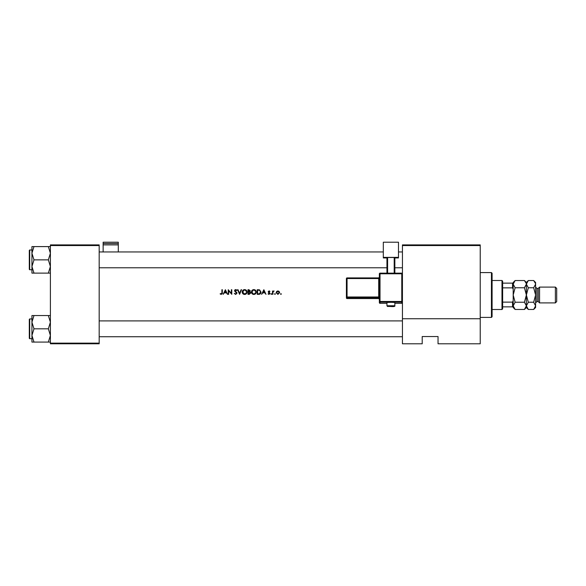 <?xml version="1.0" encoding="UTF-8"?>
<svg xmlns="http://www.w3.org/2000/svg" width="586" height="586" viewBox="0 0 586 586"><rect width="100%" height="100%" fill="white"/><g stroke="black" fill="none" stroke-linecap="round" stroke-linejoin="round"><path stroke-width="0.88" d="M225.398 289.726L223.149 294.34L224.306 292.861L226.394 292.861L227.529 294.34L225.398 289.726M234.275 293.447L235.675 294.458L236.993 293.212L234.979 290.663L235.66 290.077L236.934 290.385L235.704 289.609L234.568 290.685L236.583 293.205L235.675 293.989L234.275 293.447M244.596 289.609C243.124 289.755 242.326 290.568 242.201 292.055C242.34 293.527 243.146 294.326 244.633 294.458C246.113 294.326 246.918 293.513 247.05 292.033C246.918 290.539 246.105 289.733 244.596 289.609M253.826 289.609C252.354 289.755 251.555 290.568 251.431 292.055C251.57 293.527 252.376 294.326 253.863 294.458C255.342 294.326 256.148 293.513 256.28 292.033C256.148 290.539 255.335 289.733 253.826 289.609M263.854 289.726L261.605 294.34L262.762 292.861L264.85 292.861L265.985 294.34L263.854 289.726M271.281 293.63L270.893 294.018L271.281 294.399L271.662 294.018L271.281 293.63L271.662 294.018L271.281 294.399L270.893 294.018L271.281 293.63L271.662 294.018L271.281 294.399L270.893 294.018L271.281 293.63M274.944 294.399L275.332 294.018L274.944 293.63L274.563 294.018L274.944 294.399L275.332 294.018L274.944 293.63L275.332 294.018L274.944 294.399L274.563 294.018L274.944 293.63L275.332 294.018L274.944 294.399L274.563 294.018M280.921 294.399L281.309 294.018L280.921 293.63L280.54 294.018L280.921 294.399L281.309 294.018L280.921 293.63L281.309 294.018L280.921 294.399L280.54 294.018L280.921 293.63L281.309 294.018L280.921 294.399L280.54 294.018M276.189 293.007L276.621 291.469L277.903 290.912L276.621 291.469L276.16 292.663L277.903 294.399L279.654 292.663L279.185 291.462L277.903 290.912L279.185 291.462L279.654 292.663M272.49 290.971L272.49 294.34L272.908 294.34L272.981 292.048L274.087 291.022L272.908 291.462L272.49 290.971M269.948 291.389L269.084 290.912L268.234 291.791L269.589 293.44L268.051 293.945L269.018 294.399L270.007 293.425L268.644 291.777L269.948 291.389L269.333 290.949M257.225 294.34L258.66 294.34C260.14 294.326 260.924 293.579 261.012 292.092L259.62 289.894L257.225 289.726L257.225 294.34M247.995 289.726L247.995 294.34L249.248 294.34L250.72 293.029L249.834 291.85L250.361 290.868L248.896 289.726L247.995 289.726M237.586 289.726L239.593 294.34L241.549 289.726L241.102 289.726L239.564 293.359L238.026 289.726L237.586 289.726M228.24 294.34L228.65 294.34L228.65 290.715L231.785 294.34L231.785 289.726L231.375 289.726L231.375 293.359L228.24 289.726L228.24 294.34M221.904 289.726L221.904 292.795L221.266 293.989L220.131 293.923L221.244 294.458L222.321 292.839L222.321 289.726L221.904 289.726M480.227 343.784L438.035 343.784L438.035 336.532L422.213 336.532L422.213 343.784L402.435 343.784L402.435 244.897L480.227 244.897L480.227 343.784M50.396 245.556L50.396 244.897L99.181 244.897L99.181 245.556L50.396 245.556L50.396 343.125L99.181 343.125L99.181 343.784L50.396 343.784L50.396 343.125M99.181 245.556L99.181 343.125M480.227 245.556L402.435 245.556M480.227 318.733L402.435 318.733M277.647 293.96L279.236 292.663L277.903 293.989L276.577 292.663L277.903 291.323L279.236 292.663L279.141 292.15L277.903 291.323L276.826 291.879M276.673 292.15L276.599 292.927M272.908 291.462L273.728 290.912L272.908 291.462M272.981 292.048L272.908 293.205M271.662 294.018L271.281 294.399M269.084 291.323L268.644 291.777L269.084 291.323L269.67 291.682L269.084 291.323L268.762 292.084L270.007 293.425L269.245 292.429M269.018 294.399L268.051 293.945L269.589 293.44L268.388 292.311L268.285 291.454M268.329 293.63L268.996 293.989L269.589 293.44L268.996 293.989M268.388 292.311L268.234 291.791L269.084 290.912M263.817 290.627L264.63 292.385L262.982 292.385L263.817 290.627M258.162 289.726L259.62 289.894M260.982 292.509L260.865 293M259.679 294.209L259.137 294.319M259.649 290.429L260.602 292.092L259.488 293.747L257.642 293.864L257.642 290.202L259.056 290.26M259.386 290.326L258.58 290.216M258.17 293.864L259.488 293.747L260.58 291.799M260.484 291.374L260.301 291.008M251.702 290.905L252.698 289.887M254.734 289.762L255.569 290.297M256.28 292.033L256.104 292.963M255.577 293.754L254.339 294.414M253.863 294.458L252.932 294.289M251.826 293.388L251.431 292.055M254.236 290.114L255.833 291.645M255.789 291.469L255.452 290.824M255.833 292.421L254.236 293.952M253.46 293.952L251.841 292.048L252.185 293.139M252.185 290.934L251.841 292.048L253.452 290.121M250.361 290.868L249.834 291.85M250.193 292.018L250.705 292.832M249.658 291.469L249.951 290.876L248.413 291.682L248.413 290.202L249.929 290.715M249.951 290.876L248.977 290.202L249.951 290.876M249.577 293.82L250.303 293.029L249.548 292.209L250.303 293.029L248.413 293.864L248.413 292.15L249.548 292.209L248.684 292.15M242.472 290.905L243.468 289.887M245.505 289.762L246.34 290.297M247.05 292.033L246.874 292.963M246.347 293.754L245.109 294.414M244.633 294.458L243.703 294.289M242.597 293.388L242.384 292.993M245.007 290.114L246.603 291.645M246.56 291.469L246.223 290.824M246.603 292.421L245.007 293.952M244.618 293.989L242.611 292.048L244.618 293.989M242.956 290.934L242.611 292.048L244.223 290.121M235.513 293.967L234.847 293.491M235.675 293.989L236.583 293.205L234.568 290.685M236.583 293.205L234.825 291.389M234.59 290.466L234.898 289.909M234.905 289.902L235.484 289.623M235.704 289.609L236.392 289.814M236.422 289.836L236.817 290.231M235.66 290.077L234.979 290.663L235.66 290.077L236.458 290.546M234.993 290.546L235.909 291.718M234.979 290.663L235.286 291.264M236.261 291.989L236.634 292.348M236.751 292.495L236.964 292.971M225.361 290.627L226.174 292.385L224.526 292.385L225.361 290.627M222.299 293.396L222.24 293.762M221.244 294.458L220.131 293.923L221.845 293.557M220.373 293.571L220.966 293.916M221.86 293.498L221.904 292.795M491.434 272.585L492.094 273.244L492.094 316.755L491.434 317.414L491.434 272.585L480.227 272.585M99.181 251.951L383.317 251.951M398.48 251.951L402.435 251.951M99.181 267.773L386.943 267.773M394.854 267.773L402.435 267.773M50.396 315.554L48.345 315.554L50.396 322.183L48.345 328.819L50.396 335.456L48.345 342.085L33.988 342.085L31.937 335.456L33.988 328.819L31.937 322.183L33.988 315.554L31.937 315.554L31.937 342.085L33.988 342.085M29.3 338.312L29.3 319.326L29.696 318.93L29.696 338.708L29.3 338.312M48.345 315.554L33.988 315.554M48.345 328.819L33.988 328.819M48.345 342.085L50.396 342.085M402.435 336.73L99.181 336.73M402.435 320.908L99.181 320.908M31.937 253.225L31.937 266.498L33.988 259.862L31.937 253.225L33.988 246.596L31.937 246.596L31.937 253.225M29.696 269.75L29.3 269.355L29.3 250.369L29.696 249.973L29.696 269.75L31.937 269.75M50.396 246.596L48.345 246.596L50.396 253.225L48.345 259.862L33.988 259.862M48.345 246.596L33.988 246.596M48.345 259.862L50.396 266.498L48.345 273.127L33.988 273.127L31.937 266.498L31.937 273.127L33.988 273.127M48.345 273.127L50.396 273.127M501.982 280.496L502.642 281.155L502.642 308.844L501.982 309.503L501.982 280.496L492.094 280.496M502.642 302.127L512.53 302.127L513.19 300.75L513.19 306.866L512.53 306.866L512.53 302.127M513.19 289.25L512.53 287.865L512.53 283.133L513.19 283.133L513.19 295L515.131 287.77L513.19 284.151L515.131 280.533L524.433 280.533L526.338 283.653M502.642 287.865L512.53 287.865M502.642 306.866L512.53 306.866M502.642 283.133L512.53 283.133M555.382 287.089L556.7 288.407L556.7 301.592L555.382 302.911L555.382 287.089L539.56 287.089L538.241 288.407L538.241 301.592L536.923 301.592L535.604 302.911M539.56 287.089L539.56 302.911L555.382 302.911M513.732 282.291L513.226 283.653M524.433 280.533L526.375 282.474L526.375 284.151L524.433 287.77L515.131 287.77M524.433 287.77L526.375 295L524.433 302.23L515.131 302.23L513.19 295L513.19 300.75M524.433 302.23L526.375 305.848L524.433 309.467L515.131 309.467L513.19 305.848L515.131 302.23M525.832 307.709L526.338 306.346M513.19 305.848L513.226 306.346M535.567 283.653L533.663 280.533L535.604 282.474L535.604 305.848L533.663 309.467L528.316 309.467L526.375 305.848L528.316 302.23L526.375 295L528.316 287.77L526.375 284.151L526.375 307.525L524.433 309.467M513.19 306.866L513.19 307.525L515.131 309.467M515.131 280.533L513.19 282.474L513.19 283.133M526.917 282.291L526.411 283.653M526.375 284.151L528.316 280.533L533.663 280.533M526.375 305.848L526.411 306.346M535.604 284.151L533.663 287.77L535.604 295L533.663 302.23L535.604 305.848L535.604 307.525L533.663 309.467M535.062 307.709L535.567 306.346M533.663 302.23L528.316 302.23M533.663 287.77L528.316 287.77M390.899 302.31L386.943 302.449L386.943 305.745L394.854 305.745L394.854 302.449L390.899 302.31M379.362 302.654L379.362 273.816L380.021 273.794L380.021 301.468L401.776 301.468L401.776 273.794L380.021 273.794L380.021 273.157L401.776 273.157L401.776 273.794L402.435 273.816L402.435 302.654A0.659 0.659 180 0 1 401.776 303.314L401.776 302.149L380.021 302.149L380.021 303.314L386.943 303.314L380.021 303.314A0.659 0.659 180 0 1 379.362 302.654A0.659 0.659 0 0 0 380.021 303.314L380.021 303.314M379.362 278.518L379.362 277.251A0.659 0.659 180 0 1 378.703 277.911L378.703 278.548L347.059 278.548L347.059 296.992L378.703 296.992L378.703 278.548L379.362 278.518M398.48 257.371L383.317 257.371L383.317 242.216L398.48 242.216L398.48 257.928L394.854 257.928M386.943 257.928L383.317 257.928L383.317 257.371M386.943 273.157L386.943 257.532L387.602 257.51L387.602 273.157M394.195 273.157L394.195 257.51L387.602 257.51M394.195 257.51L394.854 257.532L394.854 273.157M346.399 297.9A0.659 0.659 0 0 0 347.059 298.56L378.703 298.56L378.703 297.673L347.059 297.673L347.059 298.56A0.659 0.659 -0 0 1 346.399 297.9L346.399 278.57L347.059 278.548L347.059 277.911L378.703 277.911L379.362 277.251M118.299 243.52L118.299 242.216L103.136 242.216L103.136 243.52L118.299 243.52L118.299 251.951M118.299 244.882L103.136 244.882L103.136 251.951M103.136 244.882L103.136 243.52M538.241 288.407L536.923 288.407L536.923 301.592M401.776 303.314L394.854 303.314L401.776 303.314A0.659 0.659 0 0 0 402.435 302.654M378.703 298.56L378.703 298.56A0.659 0.659 180 0 1 379.362 299.219L378.703 298.56L347.059 298.56M346.399 297.014A0.659 0.659 -0 0 0 347.059 297.673L347.059 296.992L346.399 297.014M347.059 277.911A0.659 0.659 -0 0 0 346.399 278.57A0.659 0.659 0 0 1 347.059 277.911L378.703 277.911M379.362 296.97L378.703 296.992L378.703 297.673A0.659 0.659 180 0 1 379.362 298.333M379.362 301.49A0.659 0.659 -0 0 0 380.021 302.149L380.021 301.468L379.362 301.49M401.776 302.149A0.659 0.659 0 0 0 402.435 301.49L401.776 301.468L401.776 302.149M380.021 273.157A0.659 0.659 0 0 0 379.362 273.816A0.659 0.659 0 0 1 380.021 273.157L401.776 273.157A0.659 0.659 180 0 1 402.435 273.816A0.659 0.659 0 0 0 401.776 273.157M491.434 317.414L480.227 317.414M29.696 338.708L31.937 338.708M29.696 318.93L31.937 318.93M29.696 249.973L31.937 249.973M501.982 309.503L492.094 309.503M526.375 282.474L528.316 280.533M526.375 307.525L528.316 309.467M536.923 288.407L535.604 287.089M538.241 301.592L539.56 302.911M386.943 305.745C388.159 306.925 385.793 306.229 390.899 306.522C393.887 306.727 395.206 306.463 394.854 305.745"/></g></svg>
